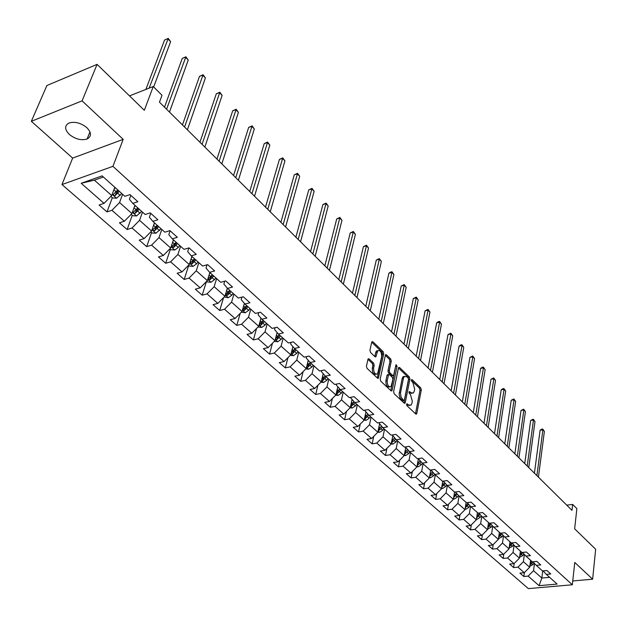 <?xml version="1.0" encoding="UTF-8"?>
<svg xmlns="http://www.w3.org/2000/svg" width="627" height="627" viewBox="0 0 627 627"><rect width="100%" height="100%" fill="white"/><g stroke="black" fill="none" stroke-linecap="round" stroke-linejoin="round"><path stroke-width="0.94" d="M406.555 404.25L406.954 405.724L415.74 413.953L416.516 414.024L416.814 413.405L421.297 389.994L420.741 387.933L412.104 379.601L411.351 379.954L411.743 381.412L412.872 382.494L414.682 389.148L414.298 391.091L413.389 392.996L410.857 392.745L409.721 391.671L408.969 392.032L409.36 393.497L410.497 394.579L412.315 401.264L411.931 403.232L410.998 405.183L408.459 404.948L407.323 403.874L406.555 404.25M69.346 134.444C75.365 139.178 81.283 140.699 87.098 138.998C91.644 136.451 91.566 132.681 86.863 127.681C80.922 122.931 75.013 121.356 69.127 122.978C64.416 125.572 64.487 129.397 69.346 134.444M369.115 358.903L368.198 358.84L367.931 359.396L366.442 366.16L367.038 368.347L377.501 378.136L378.387 378.199L383.74 353.824L383.16 351.684L372.885 341.778L371.96 341.707L371.709 342.24L369.938 350.281L370.533 352.452L374.985 356.7L375.887 356.763L377.705 350.775C380.307 350.038 381.631 352.006 381.671 356.692L377.579 373.888C374.954 374.617 373.629 372.634 373.606 367.931L374.178 365.298L373.59 363.135L369.115 358.903L368.01 359.13M572.749 580.97L592.64 579.191L595.65 549.244L574.638 528.812L576.871 508.622L572.663 504.429L571.996 510.347L159.462 102.177L162.009 95.257L153.239 86.518L129.499 95.892M82.09 100.853L31.35 121.309L72.638 158.106L123.19 139.351L82.09 100.853L97.091 64.369L144.328 110.305L153.239 86.518M123.19 139.351L112.931 166.343L572.333 584.779L528.365 588.62L61.971 184.55L112.931 166.343M592.64 579.191L574.771 562.45L572.333 584.779M393.623 391.656L394.203 393.78L404.18 403.122L404.979 403.192L405.277 402.581L409.94 379.053L409.368 376.968L399.571 367.516L398.733 367.438L398.466 368.002L393.623 391.656M390.997 390.778L380.785 381.216L380.189 379.061L385.503 354.725L386.381 354.796L390.699 358.957L391.279 361.081L389.281 370.635L389.861 372.767L392.721 375.495L393.568 375.565L395.896 365.063L396.076 364.671L397.071 366.199L392.126 390.253L391.82 390.864L390.997 390.778M31.35 121.309L46.9 85.515L97.091 64.369M106.998 211.926L111.927 210.296L124.373 221.229L119.451 222.82L127.124 229.529L132.038 227.969L144.132 238.597L139.225 240.117L146.679 246.638L151.585 245.149L163.341 255.479L158.443 256.929L165.693 263.269L170.583 261.843L182.018 271.891L177.135 273.278L184.189 279.446L189.064 278.082L200.185 287.856L195.318 289.18L202.184 295.184L207.035 293.883L217.859 303.397L213.015 304.659L219.701 310.498L224.537 309.26L235.07 318.516L230.242 319.723L236.747 325.413L241.567 324.23L251.827 333.25L247.022 334.403L253.363 339.944L258.159 338.807L268.152 347.593L263.371 348.698L269.547 354.098L274.32 353.017L284.062 361.575L279.297 362.625L285.316 367.892L290.074 366.858L299.573 375.205L294.831 376.208L300.694 381.341L305.435 380.362L314.699 388.497L309.973 389.453L315.695 394.461L320.413 393.521L329.449 401.46L324.747 402.377L330.327 407.26L335.022 406.367L343.839 414.11L339.16 414.98L344.615 419.753L349.286 418.899L357.884 426.462L353.228 427.293L358.55 431.948L363.198 431.125L371.599 438.508L366.967 439.308L372.164 443.853L376.788 443.07L384.994 450.28L380.385 451.04L385.464 455.476L390.065 454.74L398.082 461.778L393.49 462.499L398.451 466.841L403.028 466.135L410.865 473.017L406.296 473.706L411.147 477.946L415.701 477.272L423.358 483.997L418.812 484.655L423.554 488.801L428.092 488.159L435.577 494.734L431.055 495.354L435.687 499.413L440.201 498.802L447.521 505.229L443.023 505.824L447.553 509.79L452.043 509.21L459.199 515.496L454.732 516.06L459.168 519.94L463.627 519.391L470.634 525.544L466.182 526.084L470.524 529.878L474.96 529.353L481.818 535.38L477.398 535.889L481.638 539.604L486.058 539.102L492.767 544.996L488.37 545.482L492.524 549.119L496.921 548.649L503.489 554.417L499.108 554.879L503.183 558.438L507.549 557.991L513.983 563.642L509.633 564.081L513.615 567.568L517.965 567.145L524.266 572.678L519.932 573.094L523.843 576.511L528.161 576.103L539.048 585.673L557.129 584.074L546.352 574.41L550.772 573.995L546.924 570.531L542.496 570.946L536.257 565.35L540.693 564.919L536.767 561.369L532.315 561.816L525.943 556.102L530.411 555.64L526.398 552.019L521.923 552.489L515.41 546.65L519.901 546.164L515.802 542.473L511.303 542.966L504.657 537.002L509.171 536.493L504.978 532.715L500.456 533.232L493.661 527.142L498.199 526.602L493.919 522.738L489.373 523.286L482.429 517.063L486.991 516.499L482.618 512.549L478.04 513.129L470.948 506.757L475.532 506.161L471.057 502.125L466.457 502.736L459.199 496.223L463.815 495.596L459.238 491.474L454.614 492.109L447.192 485.455L451.832 484.796L447.153 480.572L442.497 481.238L434.911 474.427L439.574 473.738L434.785 469.419L430.106 470.125L422.339 463.149L427.026 462.428L422.128 458.008L417.425 458.745L409.47 451.612L414.188 450.852L409.165 446.322L404.439 447.098L396.295 439.793L401.037 438.994L395.896 434.354L391.146 435.169L382.807 427.685L387.572 426.854L382.305 422.104L377.525 422.951L368.982 415.286L373.77 414.408L368.378 409.549L363.574 410.442L354.819 402.581L359.632 401.664L354.106 396.679L349.278 397.612L340.304 389.563L345.14 388.599L339.473 383.481L334.622 384.461L325.421 376.208L330.28 375.197L324.465 369.954L319.59 370.98L310.153 362.516L315.036 361.45L309.072 356.073L304.173 357.147L294.486 348.463L299.4 347.35L293.271 341.833L288.357 342.961L278.412 334.042L283.341 332.874L277.056 327.208L272.118 328.391L261.906 319.229L266.859 318.014L260.401 312.191L255.44 313.429L244.961 304.024L249.93 302.747L243.3 296.767L238.315 298.068L227.538 288.404L232.539 287.064L225.72 280.92L220.712 282.275L209.645 272.345L214.653 270.942L207.647 264.625L202.623 266.044L191.235 255.832L196.267 254.366L189.056 247.861L184.017 249.358L172.307 238.848L177.355 237.312L169.933 230.626L164.877 232.186L152.823 221.37L157.894 219.763L150.253 212.874L145.182 214.512L132.775 203.383L137.854 201.698L129.985 194.605L124.898 196.322L102.107 175.873L81.181 183.272L104.035 203.36L99.097 205.021L106.998 211.926L112.327 197.685M134.915 205.303L131.936 213.556L119.561 202.552L122.618 194.268M130.831 195.365L129.413 199.253L132.775 203.383M119.561 202.552L111.927 210.296M131.936 213.556L124.373 221.229M154.446 222.82L151.593 231.034L139.562 220.336L142.494 212.098M150.746 213.321L149.391 217.193L152.823 221.37M139.562 220.336L132.038 227.969M151.593 231.034L144.132 238.597M173.428 239.851L170.693 248.018L158.999 237.625L161.805 229.427M170.097 230.767L168.796 234.616L172.307 238.848M158.999 237.625L151.585 245.149M170.693 248.018L163.341 255.479M191.886 256.412L189.268 264.539L177.903 254.429L180.584 246.278M188.845 247.931L187.661 251.552L191.235 255.832M177.903 254.429L170.583 261.843M189.268 264.539L182.018 271.891M209.849 272.526L207.341 280.606L196.275 270.77L198.853 262.666M207.02 264.798L206.009 268.027L209.645 272.345M196.275 270.77L189.064 278.082M207.341 280.606L200.185 287.856M227.342 288.161L224.921 296.242L214.16 286.672L216.628 278.607M224.717 281.194L223.855 284.047L227.538 288.404M214.16 286.672L207.035 293.883M224.921 296.242L217.859 303.397M244.381 303.35L242.038 311.462L231.559 302.143L233.926 294.126M241.951 297.12L241.215 299.643L244.961 304.024M231.559 302.143L224.537 309.26M242.038 311.462L235.07 318.516M260.973 318.14L258.708 326.283L248.504 317.207L250.769 309.236M258.739 312.607L258.12 314.817L261.906 319.229M248.504 317.207L241.567 324.23M258.708 326.283L251.827 333.25M277.134 332.561L274.947 340.72L265.002 331.879L267.18 323.955M275.096 327.678L274.579 329.598L278.412 334.042M265.002 331.879L258.159 338.807M274.947 340.72L268.152 347.593M292.887 346.613L290.771 354.796L281.084 346.175L283.161 338.298M291.046 342.342L290.614 343.996L294.486 348.463M281.084 346.175L274.32 353.017M290.771 354.796L284.062 361.575M308.241 360.321L306.195 368.511L296.751 360.11L298.75 352.28M306.595 356.614L306.242 358.025L310.153 362.516M296.751 360.11L290.074 366.858M306.195 368.511L299.573 375.205M323.211 373.684L321.236 381.882L312.027 373.692L313.939 365.909M321.761 370.526L321.471 371.701L325.421 376.208M312.027 373.692L305.435 380.362M321.236 381.882L314.699 388.497M337.812 386.726L335.907 394.932L326.926 386.937L328.76 379.202M336.55 384.077L336.323 385.041L340.304 389.563M326.926 386.937L320.413 393.521M335.907 394.932L329.449 401.46M352.06 399.462L350.227 407.66L341.456 399.861L343.212 392.173M350.987 397.283L350.814 398.051L354.819 402.581M341.456 399.861L335.022 406.367M350.227 407.66L343.839 414.11M365.964 411.892L364.193 420.082L355.634 412.472L357.327 404.83M365.079 410.16L364.953 410.748L368.982 415.286M355.634 412.472L349.286 418.899M364.193 420.082L357.884 426.462M379.547 424.024L377.838 432.215L369.483 424.785L371.098 417.19M378.833 422.723L382.807 427.685M369.483 424.785L363.198 431.125M378.073 431.07L379.523 432.356L377.838 432.199L371.599 438.508M392.8 435.883L391.162 444.057L382.995 436.8L384.547 429.252M392.267 434.981L396.295 439.793M382.995 436.8L376.788 443.07M391.162 444.057L384.994 450.28M405.755 447.466L404.172 455.633L396.201 448.54L397.683 441.04M405.395 446.941L409.47 451.612M396.201 448.54L390.065 454.74M404.172 455.633L398.082 461.778M418.413 458.784L416.884 466.935L409.094 460.014L410.52 452.553M409.094 460.014L403.028 466.135M416.884 466.935L410.865 473.017M422.339 463.149L418.256 458.611M430.749 470.023L429.315 477.986L421.697 471.214L423.068 463.808M421.697 471.214L415.701 477.272M429.315 477.986L423.358 483.997M434.911 474.427L430.914 469.999M442.78 481.199L441.463 488.794L434.017 482.171L435.326 474.811M434.017 482.171L428.092 488.159M441.463 488.794L435.577 494.734M447.192 485.455L443.281 481.128M454.567 492.062L453.345 499.358L446.063 492.885L447.317 485.564M446.063 492.885L440.201 498.802M453.345 499.358L447.521 505.229M459.199 496.223L455.374 492.007M466.135 502.446L464.968 509.688L457.843 503.356L459.05 496.059M457.843 503.356L452.043 509.21M464.968 509.688L459.199 515.496M470.948 506.757L467.201 502.635M477.453 512.596L476.332 519.799L469.364 513.607L470.532 506.302M469.364 513.607L463.627 519.391M476.332 519.799L470.634 525.544M482.429 517.063L478.762 513.035M488.535 522.534L487.461 529.69L480.643 523.631L481.763 516.327M480.643 523.631L474.96 529.353M487.461 529.69L481.818 535.38M493.661 527.142L490.071 523.208M499.374 532.268L498.347 539.377L491.678 533.444L492.751 526.147M491.678 533.444L486.058 539.102M498.347 539.377L492.767 544.996M504.657 537.002L501.138 533.154M509.994 541.791L509.014 548.852L502.478 543.045L503.512 535.756M502.478 543.045L496.921 548.649M509.014 548.852L503.489 554.417M515.41 546.65L511.961 542.888M520.394 551.117L519.454 558.14L513.051 552.45L514.046 545.169M513.051 552.45L507.549 557.991M519.454 558.14L513.983 563.642M525.943 556.102L522.565 552.418M530.575 560.256L529.674 567.231L523.412 561.659L524.368 554.386M523.412 561.659L517.965 567.145M529.674 567.231L524.266 572.678M536.257 565.35L532.942 561.753L531.641 563.555L532.864 564.653L534.063 562.968M542.723 570.923L541.853 578.055L533.553 570.68L534.478 563.414M533.553 570.68L528.161 576.103M549.628 577.342L541.853 578.055L539.048 585.673M546.352 574.41L543.107 570.891M72.638 158.106L61.971 184.55M572.663 504.429L566.761 505.166M103.369 177.002L94.395 180.176L111.708 195.569L114.819 187.277M94.395 180.176L81.181 183.272M111.708 195.569L104.035 203.36M524.352 572.592L523.843 576.511M514.179 563.454L513.615 567.568M503.794 554.111L503.183 558.438M493.19 544.573L492.524 549.119M482.367 534.823L481.638 539.604M471.316 524.862L470.524 529.878M460.03 514.665L459.168 519.94M448.493 504.249L447.553 509.79M436.713 493.582L435.687 499.413M424.667 482.672L423.554 488.801M412.362 471.504L411.147 477.946M399.775 460.069L398.451 466.841M386.906 448.36L385.464 455.476M373.739 436.353L372.164 443.853M360.266 424.056L358.55 431.948M346.48 411.445L344.615 419.753M332.373 398.506L330.327 407.26M317.928 385.229L315.695 394.461M303.139 371.607L300.694 381.341M287.989 357.609L285.316 367.892M272.463 343.235L269.547 354.098M256.561 328.454L253.363 339.944M240.266 313.265L236.747 325.413M223.557 297.629L219.701 310.498M206.424 281.531L202.184 295.184M188.688 265.495L184.189 279.446M170.387 249.24L165.693 263.269M151.577 232.539L146.679 246.638M132.226 215.359L127.124 229.529M406.523 404.595L409.509 405.575M411.923 393.388L408.937 392.408M415.497 413.718L420.012 390.245L419.447 388.184L411.328 380.354M403.953 402.91L408.639 379.311L408.075 377.227L398.466 367.978M403.623 400.402L404.391 400.034L408.498 379.366L408.106 377.909L406.907 376.749L404.29 376.506L403.412 378.355L400.488 392.996L401.108 397.275L403.623 400.402L402.315 400.653L403.804 400.528M404.486 376.341L402.989 376.764L402.111 378.614L403.412 378.355M402.315 400.653L400.018 397.996L399.125 394.297L402.111 378.614M385.252 355.243L389.398 359.232L390.699 358.957M392.996 375.675L391.413 375.753L388.552 373.034L387.972 370.91L389.97 361.356L389.398 359.232M390.793 390.59L395.755 365.745M387.188 380.652C387.204 385.244 388.481 387.212 391.029 386.553L392.925 379.46L392.337 377.336L389.477 374.617L388.622 374.546L387.188 380.652L385.871 380.91C385.848 385.362 387.094 387.361 389.61 386.906M387.894 374.695L387.031 375.385L388.348 375.118M385.871 380.91L387.031 375.385M376.122 374.288C373.527 374.742 372.25 372.712 372.289 368.206L372.861 365.572L372.266 363.409L367.947 359.326M377.838 350.642L376.388 351.057L375.698 352.507L377.015 352.225M374.821 356.544L375.698 352.507M377.321 377.971L382.431 354.106L381.851 351.966L371.717 342.209M529.791 566.346L532.864 564.653M538.428 477.139L544.385 431.376L542.888 429.816L540.09 430.271L534.423 473.166M531.892 561.431L530.136 563.673M529.964 564.974L531.641 563.555M540.09 430.271L541.563 429.181L542.684 429.001L542.888 429.816L536.892 475.619M542.684 429.001L544.385 431.376M519.564 557.301L522.746 555.593L523.937 553.915M528.773 467.577L534.988 421.579L533.467 419.996L530.654 420.458L524.728 463.58M519.744 555.937L522.793 552.669M521.742 552.324L519.924 554.621M530.654 420.458L533.271 419.181L533.467 419.996L527.205 466.026M533.271 419.181L534.988 421.579M509.116 548.069L512.408 546.344L513.607 544.683M518.921 457.828L525.41 411.594L523.858 409.972L521.029 410.458L514.853 453.807M509.312 546.713L512.431 543.397M511.436 542.951L509.492 545.38M521.029 410.458L523.678 409.172L523.858 409.972L517.322 456.252M523.678 409.172L525.41 411.594M498.457 538.648L501.859 536.908L503.05 535.246M508.873 447.89L515.637 401.405L514.054 399.76L511.217 400.261L504.774 443.83M501.059 533.162L498.841 535.944L498.653 537.292L501.851 533.938M511.217 400.261L513.889 398.96L514.054 399.76L507.243 446.275M513.889 398.96L515.637 401.405M487.563 529.016L491.082 527.268L492.273 525.614M498.614 437.74L505.675 391.021L504.061 389.336L501.2 389.861L494.484 433.657M488.041 526.249L487.83 527.644L491.051 524.282M490.275 523.435L487.971 526.304M501.2 389.861L502.768 388.756L503.912 388.552L504.061 389.336L496.952 436.094M503.912 388.552L505.675 391.021M476.426 519.187L477.202 519.266L480.07 517.416L481.262 515.778M488.151 427.387L495.51 380.424L493.864 378.7L490.988 379.249L483.989 423.272M476.638 517.831L480.016 514.406M479.224 513.544L476.849 516.468M490.988 379.249L493.723 377.924L493.864 378.7L486.45 425.702M493.723 377.924L495.51 380.424M465.054 509.14L465.924 509.226L468.824 507.353L470.007 505.73M477.461 416.814L485.141 369.609L483.456 367.853L480.572 368.425L473.275 412.668M465.273 507.784L468.737 504.327M467.93 503.442L465.493 506.404M480.572 368.425L482.187 367.312L483.339 367.085L483.456 367.853L475.728 415.098M483.339 367.085L485.141 369.609M453.423 498.873L454.41 498.974L457.334 497.07L458.509 495.455M454.497 492.485L454.787 492.085M466.551 406.022L474.561 358.573L472.844 356.787L469.936 357.374L462.334 401.844M453.658 497.501L457.208 494.029M456.385 493.12L453.885 496.129M469.936 357.374L472.734 356.026L472.844 356.787L464.787 404.266M472.734 356.026L474.561 358.573M441.533 488.378L442.631 488.488L445.578 486.552L446.745 484.961M442.662 481.904L443.226 481.136M455.414 394.994L463.753 347.311L462.005 345.485L459.082 346.096L451.158 390.786M441.776 486.991L445.421 483.495M444.582 482.571L442.011 485.627M459.082 346.096L460.743 344.983L461.911 344.74L462.005 345.485L453.603 393.207M461.911 344.74L463.753 347.311M429.377 477.641L430.592 477.766L433.57 475.807L434.723 474.231M430.561 471.089L431.157 470.274M444.034 383.74L452.725 335.813L450.931 333.948L447.999 334.575L439.746 379.5M429.628 476.246L432.081 474.482L433.375 472.727M432.52 471.778L429.871 474.882M447.999 334.575L450.86 333.211L450.931 333.948L442.184 381.914M450.86 333.211L452.725 335.813M416.939 466.668L418.28 466.801L421.281 464.811L422.441 463.243M418.178 460.022L418.789 459.207M432.403 372.234L441.455 324.065L439.629 322.16L436.682 322.819L428.084 367.963M417.206 465.242L419.769 463.455L421.046 461.723M420.176 460.743L417.457 463.902M436.682 322.819L438.398 321.698L439.574 321.439L439.629 322.16L430.522 370.369M439.574 321.439L441.455 324.065M404.211 455.445L405.685 455.586L408.71 453.564L409.886 451.981M405.512 448.705L406.124 447.882M420.521 360.478L429.95 312.066L428.084 310.122L425.122 310.804L416.171 356.175M404.493 453.987L407.158 452.177L408.436 450.46M407.542 449.465L404.744 452.663M425.122 310.804L428.053 309.409L428.084 310.122L418.593 358.566M428.053 309.409L429.95 312.066M391.177 443.955L392.8 444.112L395.849 442.059L397.04 440.46M392.549 437.129L393.168 436.29M408.381 348.463L418.201 299.816L416.289 297.825L413.318 298.53L403.992 344.121M391.483 442.458L394.265 440.64L395.535 438.939M394.618 437.912L391.742 441.165M413.318 298.53L416.273 297.127L416.289 297.825L406.406 346.512M416.273 297.127L418.201 299.816M379.523 432.356L382.689 430.287L383.896 428.664M379.28 425.271L379.907 424.432M395.958 336.174L406.186 287.291L404.235 285.254L401.249 285.99L391.538 331.801M378.159 430.655L381.059 428.829L382.321 427.144M378.935 426.932L380.033 427.912L381.388 426.101L379.445 428.586M380.033 427.912L378.426 429.401M401.249 285.99L404.243 284.572L404.235 285.254L393.944 334.175M404.243 284.572L406.186 287.291M364.122 420.153L366.105 420.341L369.209 418.225L370.432 416.594M365.698 413.138L366.325 412.3M383.262 323.61L393.905 274.485L391.914 272.408L388.912 273.168L378.81 319.206M364.522 418.562L365.431 418.515L368.794 415.074M365.345 414.768L366.497 415.795L367.837 414L365.847 416.571L365.431 418.515M366.497 415.795L364.789 417.355M388.912 273.168L390.739 272.047L391.946 271.742L391.914 272.408L381.2 321.565M391.946 271.742L393.905 274.485M350.062 407.824L352.272 408.028L355.407 405.881L356.653 404.227M351.778 400.708L352.421 399.861M370.267 310.749L381.357 261.396L379.319 259.272L376.294 260.064L365.784 306.313M350.556 406.171L351.567 406.155L354.953 402.699M354.02 401.672L351.998 404.203L351.567 406.155M353.965 401.617L350.814 405.011M376.294 260.064L379.366 258.622L379.319 259.272L368.159 308.664M379.366 258.622L381.357 261.396M335.649 395.19L338.11 395.41L341.268 393.231L342.53 391.561M337.522 387.98L338.165 387.133M356.975 297.598L368.519 248.018L366.434 245.839L363.401 246.662L352.452 293.13M336.244 393.474L337.365 393.49L340.79 389.994M339.826 389.022L337.82 391.53L337.365 393.49M339.748 388.928L336.503 392.377M363.401 246.662L366.505 245.204L366.434 245.839L354.811 295.466M366.505 245.204L368.519 248.018M320.883 382.243L323.595 382.486L326.785 380.268L328.062 378.583M322.905 374.938L323.556 374.084M343.369 284.141L355.384 234.326L353.252 232.1L350.203 232.954L338.815 279.634M321.58 380.448L322.811 380.518L326.275 376.976M325.288 376.051L323.281 378.543L322.811 380.518M325.178 375.926L321.831 379.429M350.203 232.954L353.354 231.481L353.252 232.1L341.159 281.954M353.354 231.481L355.384 234.326M305.733 368.982L308.711 369.232L311.933 366.983L313.234 365.275M307.928 361.567L308.586 360.713M329.441 270.355L341.95 220.32L339.771 218.039L336.707 218.925L324.849 265.817M306.556 367.077L307.888 367.218L311.407 363.636M310.404 362.735L308.39 365.227L307.888 367.218M310.247 362.594L306.783 366.152M336.707 218.925L339.889 217.444L327.176 268.121M339.889 217.444L341.95 220.32M290.191 355.376L293.46 355.65L296.712 353.362L298.029 351.637M292.566 347.86L293.224 347.005M315.177 256.247L328.195 205.977L325.962 203.65L322.889 204.567L310.545 251.662M291.14 353.354L292.597 353.581L296.156 349.952M295.16 349.059L293.115 351.582L292.597 353.581M294.964 348.886L291.406 352.523M322.889 204.567L326.118 203.07L312.857 253.951M326.118 203.07L328.195 205.977M274.25 341.433L277.816 341.723L281.1 339.387L282.44 337.647M276.805 333.807L277.471 332.945M300.56 241.787L314.119 191.306L311.838 188.923L308.75 189.871L295.897 237.171M275.339 339.254L276.907 339.599L280.512 335.923M279.524 335.037L277.447 337.585L276.907 339.599M279.289 334.826L275.512 338.619M308.75 189.871L312.019 188.359L298.186 239.436M312.019 188.359L314.119 191.306M257.971 327.028L261.765 327.427L265.08 325.052L266.444 323.297M260.628 319.386L261.302 318.524M285.591 226.974L299.706 176.273L297.363 173.836L294.267 174.823L280.888 222.319M259.147 324.723L260.816 325.248L264.461 321.526M263.481 320.648L261.373 323.226L260.816 325.248M263.215 320.397L259.241 324.378M294.267 174.823L297.574 173.295L283.161 224.568M297.574 173.295L299.706 176.273M241.293 312.215L245.29 312.755L248.637 310.341L250.024 308.57M244.021 304.589L244.702 303.719M270.245 211.793L284.94 160.88L282.542 158.38L279.43 159.407L265.503 207.106M246.709 305.592L242.782 309.526L244.295 310.522L247.994 306.744M247.022 305.874L244.883 308.484L244.295 310.522M279.43 159.407L282.785 157.863L267.753 209.324M282.785 157.863L284.94 160.88M224.168 297.01L228.377 297.7L231.755 295.246L233.166 293.444M226.966 289.4L227.664 288.514M254.515 196.227L269.814 145.111L267.353 142.548L264.226 143.607L249.734 191.501M229.764 290.395L225.798 294.361L227.335 295.403L231.081 291.579M230.117 290.716L227.946 293.35L227.335 295.403M264.226 143.607L267.627 142.055L251.952 193.696M267.627 142.055L269.814 145.111M206.573 281.382L207.223 281.954L211.009 282.236L214.418 279.736L215.853 277.918M209.449 273.803L210.202 272.847M238.378 180.262L254.311 128.943L251.788 126.317L248.653 127.422L233.565 175.497M212.357 274.775L208.368 278.788L209.912 279.869L213.713 275.998M212.765 275.143L210.554 277.808L209.912 279.869M248.653 127.422L252.101 125.855L235.752 177.66M252.101 125.855L254.311 128.943M188.492 265.323L189.338 266.075L193.163 266.342L196.612 263.795L198.069 261.961M191.447 257.783L192.262 256.749M221.825 163.882L238.417 112.374L235.83 109.678L232.68 110.822L216.966 159.078M194.472 258.739L190.451 262.784L192.019 263.912L195.867 259.986M194.926 259.139L192.685 261.843L192.019 263.912M232.68 110.822L236.175 109.239L219.129 161.217M236.175 109.239L238.417 112.374M169.909 248.817L170.959 249.75L174.831 250.016L178.311 247.422L179.784 245.557M172.934 241.317L173.82 240.204M204.833 147.071L222.115 95.375L219.466 92.608L216.299 93.807L199.942 142.227M176.093 242.249L172.041 246.34L173.624 247.516L177.527 243.535M176.602 242.704L174.322 245.431L173.624 247.516M216.299 93.807L219.842 92.208L202.066 144.335M219.842 92.208L222.115 95.375M150.793 231.841L152.063 232.97L155.974 233.228L160.99 228.698M153.897 224.395L154.853 223.196M187.395 129.813L205.39 77.936L202.67 75.107L199.496 76.345L182.457 124.938M157.197 225.297L152.964 229.553L153.168 230.47L154.712 230.658L158.67 226.613M157.753 225.798L155.433 228.565L154.712 230.658M199.496 76.345L203.093 74.731L184.557 127.007M203.093 74.731L205.39 77.936M131.129 214.379L132.626 215.712L136.584 215.962L141.663 211.362M134.303 206.988L135.354 205.695M169.478 112.092L188.233 60.051L185.435 57.135L182.253 58.421L164.509 107.17M137.76 207.85L133.488 212.161L133.676 213.109L135.26 213.313L139.272 209.214M138.371 208.407L136.012 211.205L135.26 213.313M182.253 58.421L185.898 56.798L166.563 109.208M185.898 56.798L188.233 60.051M110.885 196.4L112.625 197.952L116.63 198.195L121.771 193.516M114.138 189.088L115.274 187.685M153.67 86.957L170.615 41.68L167.746 38.694L164.548 40.034L145.879 89.426M117.751 189.91L113.597 194.127C113.111 195.169 113.659 195.616 115.243 195.467L119.31 191.306M118.425 190.514L116.026 193.351L115.243 195.467M164.548 40.034L168.255 38.38L149.132 88.141M168.255 38.38L170.615 41.68M407.158 405.191L408.459 404.948M409.039 391.797L409.721 391.671M409.556 392.996L410.857 392.745M411.414 379.743L412.104 379.601M419.447 388.184L420.741 387.933M420.012 390.245L421.297 389.994M415.513 413.64L416.814 413.405M406.633 404L407.323 403.874M398.553 367.728L399.571 367.516M408.075 377.227L409.368 376.968M408.639 379.311L409.94 379.053M403.968 402.824L405.277 402.581M399.258 392.753L400.567 392.502M401.1 399.509L402.409 399.266M385.323 355.023L386.381 354.796M389.97 361.356L391.279 361.081M387.972 370.91L389.281 370.635M388.552 373.034L389.861 372.767M391.413 375.753L392.721 375.495M395.77 366.466L397.071 366.199M390.809 390.503L392.126 390.253M372.266 363.409L373.59 363.135M372.861 365.572L374.178 365.298M372.289 368.206L373.606 367.931M374.836 356.489L376.153 356.214M371.78 342.021L372.885 341.778M381.851 351.966L383.16 351.684M382.431 354.106L383.74 353.824M377.344 377.893L378.661 377.626M530.301 562.356L530.873 562.866M521.499 554.48L522.746 555.593M520.104 553.233L520.708 553.774M511.138 545.208L512.408 546.344M509.696 543.923L510.331 544.487M498.504 538.295L498.951 538.703M500.558 535.74L501.859 536.908M499.068 534.408L499.735 535.003M487.618 528.608L488.151 529.086M489.75 526.077L491.082 527.268M488.206 524.697L488.911 525.324M476.504 518.709L477.123 519.258M478.714 516.201L480.07 517.416M477.116 514.767L477.852 515.433M476.998 516.342L476.779 517.784M465.14 508.591L465.845 509.218M467.436 506.114L468.824 507.353M465.783 504.633L466.559 505.323M465.72 506.224L465.485 507.713M453.533 498.253L454.324 498.967M455.915 495.8L457.334 497.07M454.199 494.264L455.014 495.001M454.199 495.886L453.94 497.423M441.659 487.681L442.552 488.48M444.135 485.259L445.578 486.552M442.356 483.668L443.211 484.436M442.411 485.314L442.137 486.905M429.519 476.873L430.514 477.758M432.081 474.482L433.57 475.807M430.247 472.836L431.149 473.644M430.365 474.498L430.067 476.144M417.096 465.814L418.201 466.794M419.769 463.455L421.281 464.811M417.856 461.746L418.805 462.601M418.052 463.431L417.731 465.14M404.391 454.497L405.606 455.578M407.158 452.177L408.71 453.564M405.183 450.413L406.178 451.299M405.45 452.114L405.105 453.885M391.389 442.921L392.714 444.104M394.265 440.64L395.849 442.059M392.212 438.806L393.262 439.739M392.557 440.53L392.188 442.372M381.059 428.829L382.689 430.287M379.366 428.664L378.967 430.584M364.444 418.93L366.019 420.333M367.547 416.736L369.209 418.225M350.485 406.5L352.186 408.02M353.706 404.352L355.407 405.881M351.426 402.307L352.625 403.388M336.182 393.764L338.016 395.402M339.528 391.663L341.268 393.231M337.161 389.547L338.423 390.676M321.518 380.714L323.501 382.478M324.998 378.669L326.785 380.268M322.537 376.466L323.861 377.65M306.493 367.328L308.625 369.225M310.106 365.337L311.933 366.983M307.551 363.057L308.939 364.303M291.077 353.604L293.365 355.642M294.831 351.676L296.712 353.362M292.19 349.31L293.64 350.611M275.269 339.528L277.722 341.715M279.172 337.663L281.1 339.387M276.429 335.21L277.949 336.566M259.045 325.084L261.671 327.419M263.097 323.281L265.08 325.052M260.252 320.734L261.843 322.16M242.39 310.255L245.196 312.755M246.607 308.523L248.637 310.341M243.652 305.882L245.322 307.379M225.289 295.027L228.283 297.692M229.67 293.373L231.755 295.246M226.606 290.63L228.346 292.19M207.717 279.383L210.915 282.228M212.279 277.816L214.418 279.736M209.089 274.963L210.923 276.601M189.667 263.309L193.069 266.342M194.409 261.827L196.612 263.795M191.102 258.865L193.014 260.581M171.108 246.787L174.729 250.008M176.046 245.392L178.311 247.422M172.605 242.312L174.612 244.115M152.024 229.788L155.872 233.22M157.158 228.494L159.485 230.579M153.584 225.297L155.684 227.178M132.391 212.31L136.482 215.954M137.736 211.119L140.135 213.266M134.013 207.796L136.216 209.763M112.178 194.315L116.528 198.187M117.751 193.234L120.212 195.444M113.879 189.777L116.183 191.838M89.951 131.866L87.098 138.998M415.991 414.118L416.516 414.024M404.431 403.294L404.979 403.192M402.989 376.764L404.29 376.506M387.306 374.813L388.622 374.546M391.264 390.958L391.844 390.848M376.388 351.057L377.705 350.775M375.275 356.888L375.887 356.763M377.775 378.324L378.387 378.199"/></g></svg>
